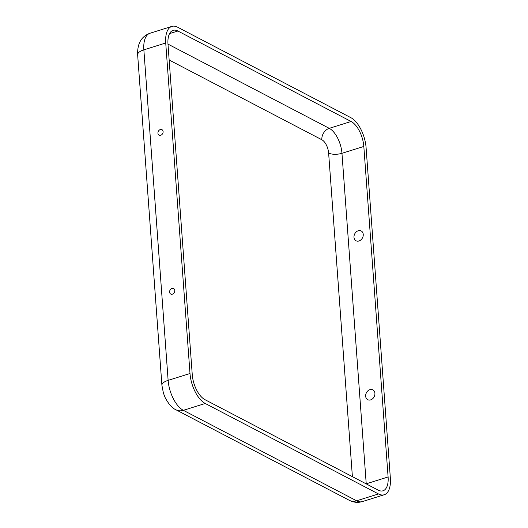 <?xml version="1.0" encoding="UTF-8"?>
<svg xmlns="http://www.w3.org/2000/svg" width="528" height="528" viewBox="0 0 528 528"><rect width="100%" height="100%" fill="white"/><g stroke="black" fill="none" stroke-linecap="round" stroke-linejoin="round"><path stroke-width="0.79" d="M160.73 135.274A3.102 2.442 -62.4 0 0 162.934 132.957A3.102 2.442 -62.4 0 0 162.452 130.033A3.102 2.442 -62.4 0 0 160.307 129.551A3.102 2.442 -62.4 0 0 157.945 132.62A3.102 2.442 -62.4 0 0 159.674 135.359A3.102 2.442 -62.4 0 0 160.73 135.274M172.399 294.175A3.102 2.442 117.6 0 1 171.343 294.261A3.102 2.442 117.6 0 1 169.613 291.522A3.102 2.442 117.6 0 1 171.976 288.453A3.102 2.442 117.6 0 1 174.121 288.935A3.102 2.442 117.6 0 1 174.603 291.859A3.102 2.442 117.6 0 1 172.399 294.175M358.994 240.979A5.544 4.363 -62.4 0 0 363.244 234.419A5.544 4.363 -62.4 0 0 358.241 230.756A5.544 4.363 -62.4 0 0 353.991 237.316A5.544 4.363 -62.4 0 0 358.994 240.979M370.663 399.881A5.544 4.363 117.6 0 1 365.66 396.218A5.544 4.363 117.6 0 1 369.91 389.657A5.544 4.363 117.6 0 1 374.913 393.32A5.544 4.363 117.6 0 1 370.663 399.881M366.089 147.635L390.357 478.15A24.816 12.025 -107.4 0 1 384.219 494.749A24.816 12.025 -107.4 0 1 378.477 493.951L205.24 403.478A24.816 12.025 72.6 0 1 190.001 373.514L165.726 42.999A24.816 12.025 -107.4 0 1 171.864 26.4A24.816 12.025 -107.4 0 1 177.606 27.199L350.849 117.671A24.816 12.025 72.6 0 1 366.089 147.635M363.825 146.454L388.1 476.969A20.678 10.019 -107.4 0 1 382.985 490.802A20.678 10.019 -107.4 0 1 378.2 490.136L204.956 399.663A20.678 10.019 72.6 0 1 192.258 374.695L167.99 44.18A20.678 10.019 -107.4 0 1 173.105 30.347A20.678 10.019 -107.4 0 1 177.883 31.013L351.127 121.486A20.678 10.019 72.6 0 1 363.825 146.454L341.959 153.305L366.227 483.82A20.678 10.019 -107.4 0 1 366.234 483.886M169.151 60.007L321.856 139.755A11.029 5.346 72.6 0 1 328.627 153.074L352.394 476.659M366.148 483.846A9.649 3.676 175.8 0 0 366.227 483.82L388.1 476.969M328.627 153.074A9.649 3.676 175.8 0 0 341.959 153.305A20.678 10.019 72.6 0 0 329.261 128.337L167.983 44.114M384.219 494.749L362.353 501.6C357.845 502.907 353.496 502.478 349.298 500.306A13.787 10.857 -62.4 0 0 356.611 500.801L183.368 410.329L205.24 403.478M362.353 501.6A24.816 12.025 -107.4 0 1 356.611 500.801L378.477 493.951M349.298 500.306L176.055 409.834A13.787 10.857 -62.4 0 0 183.368 410.329A24.816 12.025 72.6 0 1 168.128 380.365L190.001 373.514M169.554 33.62L177.883 31.013M321.856 139.755A9.649 7.597 117.6 0 1 329.261 128.337L351.127 121.486M137.643 54.793A13.787 5.254 -4.2 0 1 143.86 49.85A24.816 12.025 -107.4 0 1 149.998 33.251C141.379 36.346 137.26 43.527 137.643 54.793L161.911 385.308A13.787 5.254 -4.2 0 1 168.128 380.365L143.86 49.85L165.726 42.999M161.911 385.308L163.416 393.116L165.099 397.485C168.61 404.138 172.26 408.256 176.055 409.834M171.864 26.4L149.998 33.251"/></g></svg>
